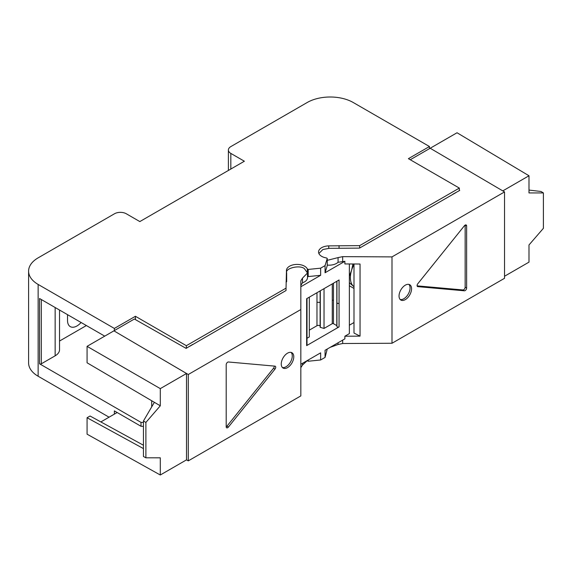 <?xml version="1.0" encoding="UTF-8"?>
<svg xmlns="http://www.w3.org/2000/svg" width="572" height="572" viewBox="0 0 572 572"><rect width="100%" height="100%" fill="white"/><g stroke="black" fill="none" stroke-linecap="round" stroke-linejoin="round"><path stroke-width="0.86" d="M307.014 298.477L307.007 345.109A1.251 0.722 180 0 1 306.642 345.617L339.053 326.905A1.251 0.722 180 0 1 337.287 326.905A1.251 0.722 180 0 1 336.922 326.39L336.922 302.931M320.127 290.905L320.127 303.818M81.088 322.486A13.328 7.693 -60 0 1 76.955 325.976A13.328 7.693 -60 0 1 70.292 326.633A13.328 7.693 -60 0 1 67.532 320.534L67.532 314.664M327.255 265.058A10.41 6.013 0 0 0 338.066 262.283L344.88 261.311L325.06 272.758L327.255 265.565L327.255 258.422L326.39 257.929A10.618 6.135 180 0 1 321.664 256.342A10.618 6.135 180 0 1 318.554 252.009A10.618 6.135 180 0 1 328.736 245.881L359.659 245.638L459.345 188.088L408.401 158.673L429.458 146.518L353.231 102.51A32.554 18.797 0 0 0 307.193 102.51L230.823 146.604A8.33 4.812 0 0 0 228.385 150A8.33 4.812 0 0 0 230.823 153.403L244.373 161.225L139.833 221.578L126.283 213.756A8.33 4.812 0 0 0 114.507 213.756L38.138 257.85A32.554 18.797 0 0 0 28.6 271.142A32.554 18.797 0 0 0 38.138 284.434L114.357 328.435L114.357 330.58M287.516 353.174A8.852 5.112 120 0 0 281.746 360.925A8.852 5.112 120 0 0 283.033 368.039A8.852 5.112 120 0 0 287.516 367.632A8.852 5.112 120 0 0 293.314 359.781A8.852 5.112 120 0 0 291.884 352.702A8.852 5.112 120 0 0 287.516 353.174M291.077 352.402A8.816 5.091 -60 0 1 291.598 359.602A8.816 5.091 -60 0 1 286.043 366.752A8.816 5.091 -60 0 1 282.368 367.489M188.281 460.875L188.281 374.503L113.928 330.845L186.515 373.487L186.515 459.859L188.281 460.875L300.829 395.903L300.829 280.802L302.502 278.128L307.486 272.98L304.44 268.676C300.05 264.614 284.863 268.197 286.665 272.873L286.665 281.689L286.043 282.053M405.305 299.621A8.852 5.112 120 0 0 411.104 291.77A8.852 5.112 120 0 0 409.681 284.692A8.852 5.112 120 0 0 405.305 285.163A8.852 5.112 120 0 0 399.535 292.914A8.852 5.112 120 0 0 400.829 300.028A8.852 5.112 120 0 0 405.305 299.621M408.873 284.391A8.816 5.091 -60 0 1 409.395 291.598A8.816 5.091 -60 0 1 403.832 298.741A8.816 5.091 -60 0 1 400.164 299.485M318.869 253.489L322.887 249.528L329.179 248.334L358.887 248.119L359.659 248.019L359.659 245.638M342.664 261.311L342.664 256.642L338.066 257.6L338.066 262.283M338.066 257.6L327.255 260.346M342.664 340.125L342.664 343.515L338.066 344.494L330.115 347.368M338.066 344.494L338.066 342.778M344.88 261.311L344.88 263.935L360.045 264.014L360.045 336.143L353.997 333.054L353.997 263.985M353.997 322.529L349.356 325.211M349.356 263.964L349.356 333.633L344.88 336.222L360.045 336.143M344.88 336.222L344.88 338.846L325.06 350.286L325.06 357.428L327.255 349.02M342.664 343.515L391.999 343.264L391.999 256.892L342.664 256.642M410.253 159.745L430.18 148.241L504.54 191.92L391.999 256.892M452.888 194.194L459.695 190.433L459.345 190.219M504.54 191.92L504.54 278.292L391.999 343.264M528.993 190.076L540.998 191.477L543.4 192.936L528.993 192.936L528.993 175.761L457.035 132.754L430.194 148.248M543.4 192.936L543.4 228.314L528.993 244.959L528.993 262.133L504.54 276.247M464.414 225.74L417.825 283.698A2.081 1.201 120 0 0 417.517 286.543A2.081 1.201 120 0 0 417.825 286.643L464.414 290.805A2.081 1.201 120 0 0 466.623 288.052L466.623 225.933A2.081 1.201 120 0 0 466.187 224.982A2.081 1.201 120 0 0 464.414 225.74M466.623 225.933L465.15 225.082L465.15 287.201A2.081 1.201 -60 0 1 462.941 289.954L417.11 285.857M502.788 190.891L528.993 175.761M339.053 326.905L339.06 279.973L306.649 298.691L306.649 322.15M325.06 272.758L325.06 265.615L320.642 268.168L308.194 269.433L307.328 268.933A10.618 6.135 0 0 0 295.888 264.45A10.618 6.135 0 0 0 286.465 270.291L286.043 288.145L186.358 345.695L135.414 316.28L114.357 328.435M307.486 276.169L308.194 276.576L320.642 275.304L320.642 268.168M320.642 275.304L300.829 286.751M300.829 364.278L320.642 352.838L320.642 359.974L325.06 357.428M339.046 248.384L339.046 245.638M300.829 367.667L302.502 365.029L302.502 363.313M302.502 365.029L307.45 360.453M302.502 278.128L302.502 282.811A10.41 6.013 0 0 0 307.486 277.685L307.486 272.98M160.296 405.798L145.889 422.436L143.443 420.999L154.368 402.316L160.296 405.798L160.296 388.624L87.073 346.346L134.377 319.019L186.122 348.384L192.642 344.444M286.665 277.685L286.665 281.689M300.829 285.471L302.502 282.811M143.443 420.999L143.443 456.477L145.889 457.814L160.296 457.822L160.296 474.996L87.073 434.184L87.073 417.739L143.443 448.591M87.073 346.346L87.073 362.791L154.368 402.316M87.073 417.739L90.054 416.016L143.443 445.238M117.16 412.519L100.858 421.929M151.702 400.75L151.702 406.871M274.245 366.087A2.081 1.201 -60 0 1 273.523 368.246L226.934 426.204A2.081 1.201 -60 0 1 226.197 426.862A2.081 1.201 120 0 0 226.634 427.813A2.081 1.201 120 0 0 228.407 427.055L274.996 369.097A2.081 1.201 120 0 0 275.304 366.252A2.081 1.201 120 0 0 274.996 366.151L228.407 361.99A2.081 1.201 120 0 0 226.197 364.743L226.197 426.862M188.281 374.503L300.829 309.531M186.515 459.859L160.296 474.996M186.515 373.487L160.296 388.624M145.889 457.814L145.889 422.436M189.597 346.375L286.043 290.526L286.043 288.145M59.538 341.041L86.379 325.547M55.148 307.514L55.148 355.82A14.994 8.659 0 0 0 59.538 349.692L59.538 310.053M55.148 355.82L41.32 363.799A1.251 0.722 180 0 1 39.554 363.799L141.005 422.372L141.005 426.283L114.357 410.896L114.357 414.135M143.443 422.472L141.005 422.372M308.194 276.576L308.194 269.433M307.328 271.907L307.328 268.933M286.143 281.996L286.465 277.427A10.618 6.135 180 0 1 286.665 276.476M327.255 258.422L325.06 265.615M109.059 417.188L38.138 376.24A32.554 18.797 180 0 1 28.6 362.955L28.6 271.142M104.74 336.15L39.554 298.512L39.554 363.799M429.458 148.656L429.458 146.518M359.659 248.019L456.106 192.507M459.345 190.64L459.345 188.088M186.358 348.248L186.358 345.695M135.414 316.28L135.414 319.605M309.309 297.147L309.302 336.944L307.007 338.274M320.12 325.861A2.081 1.201 0 0 0 316.974 325.725L309.302 330.151M320.306 290.805L320.306 303.925M324.038 288.645L324.031 328.442L320.12 327.284L320.12 303.825M336.922 325.697A0.829 0.479 0 0 0 336.815 325.625L333.455 323.68A0.829 0.479 0 0 0 332.275 323.68L324.031 328.442M308.194 360.024L308.194 361.247L320.642 359.974M307.378 360.775L308.194 361.247M143.443 426.383L141.005 426.283M320.299 327.391L320.299 303.925M353.997 286.751A20.821 12.019 -60 0 1 353.403 286.25A20.821 12.019 -60 0 1 351.523 270.47A20.821 12.019 -60 0 1 353.997 264.457M349.356 276.14L351.523 270.47L352.945 263.978M353.403 286.25L349.356 282.682M349.356 285.771L353.997 288.452M339.06 303.439L337.294 303.439L336.822 302.159L336.822 281.267M337.294 303.439L337.008 302.674M320.127 302.402L316.974 302.259L316.974 325.725M417.281 286.329L417.825 286.643M462.941 289.954L464.414 290.805M465.15 287.201L466.623 288.052M306.642 345.617L306.642 321.135M273.523 368.246L274.996 369.097M226.934 426.204L228.407 427.055M230.823 169.04L230.823 153.403M286.465 270.291L286.465 277.427M328.736 245.881L328.736 248.334M38.138 376.24L38.138 284.434M41.32 299.535L41.32 363.799M316.981 292.721L316.981 302.259M332.275 323.68L332.275 300.221M332.282 283.891L332.282 300.214L333.462 300.214L333.462 283.204M333.455 323.68L333.455 300.221M336.815 325.625L336.815 302.159M228.385 170.449L228.385 150M336.929 281.202L336.929 302.924"/></g></svg>
